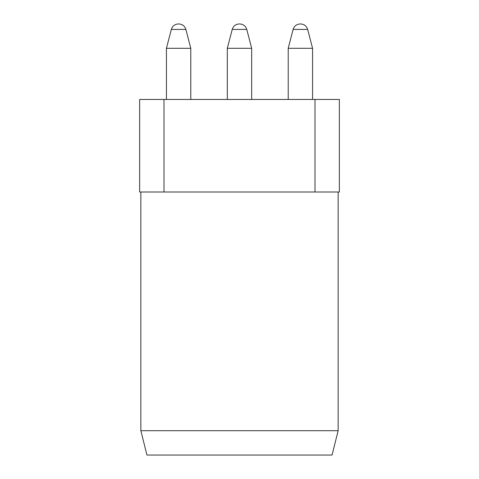<?xml version="1.0" encoding="UTF-8"?>
<svg xmlns="http://www.w3.org/2000/svg" width="479" height="479" viewBox="0 0 479 479"><rect width="100%" height="100%" fill="white"/><g stroke="black" fill="none" stroke-linecap="round" stroke-linejoin="round"><path stroke-width="0.72" d="M163.998 99.452L339.36 99.452L339.36 192.007L139.64 192.007L139.64 99.452L163.998 99.452L163.998 192.007M338.144 430.693L332.055 455.05L146.945 455.05L140.856 430.693L338.144 430.693L338.144 192.007M300.584 23.95L300.195 23.95L300.584 23.95C304.183 24.172 306.536 25.992 307.656 29.417L312.565 48.307L288.214 48.307L288.214 99.452M312.565 48.307L312.565 99.452M227.321 48.307L232.231 29.417L246.769 29.417L251.679 48.307L227.321 48.307L227.321 99.452M178.416 23.95L178.805 23.95L178.416 23.95C174.817 24.172 172.464 25.992 171.344 29.417L185.876 29.417L190.786 48.307L166.435 48.307L166.435 99.452M171.344 29.417L166.435 48.307M315.002 99.452L315.002 192.007M307.656 29.417L293.124 29.417L288.214 48.307M140.856 430.693L140.856 192.007M293.124 29.417C294.244 25.992 296.597 24.172 300.195 23.95M251.679 48.307L251.679 99.452M232.231 29.417C233.351 25.992 235.71 24.172 239.302 23.95C235.71 24.172 233.351 25.992 232.231 29.417M246.769 29.417C245.649 25.992 243.29 24.172 239.698 23.95C243.29 24.172 245.649 25.992 246.769 29.417M190.786 48.307L190.786 99.452M185.876 29.417C184.756 25.992 182.403 24.172 178.805 23.95"/></g></svg>
